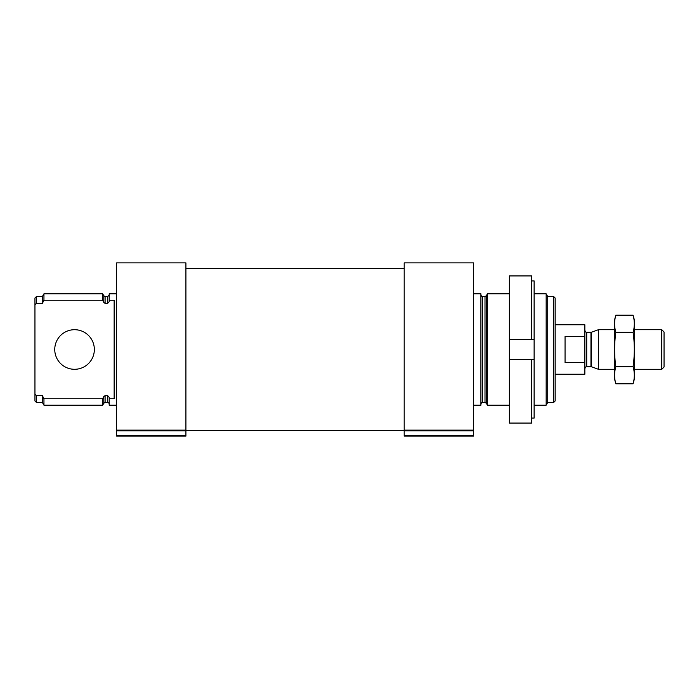 <?xml version="1.0" encoding="UTF-8"?>
<svg xmlns="http://www.w3.org/2000/svg" width="699" height="699" viewBox="0 0 699 699"><rect width="100%" height="100%" fill="white"/><g stroke="black" fill="none" stroke-linecap="round" stroke-linejoin="round"><path stroke-width="1.05" d="M116.619 405.184L109.193 405.184L109.193 398.745L114.147 398.745L114.147 300.255L109.193 300.255L109.193 293.816L116.619 293.816M109.193 300.255L109.193 301.653L107.707 303.349L105.103 303.349L103.819 302.501L102.674 300.255L102.674 293.816L43.95 293.816L43.95 300.255L42.377 303.349L42.377 296.542L43.95 293.816M109.193 403.943C109.603 403.69 109.114 403.201 107.707 402.458L107.707 395.651L109.193 397.347L109.193 398.745M107.707 395.651L105.103 395.651L103.819 396.499L102.674 398.745L43.95 398.745L42.377 395.651L43.95 398.745L43.95 405.184L102.674 405.184L102.674 398.745M102.674 300.255L43.95 300.255M42.377 402.458L42.377 395.651L36.435 395.651L36.435 402.458L42.377 402.458L43.95 405.184M42.377 303.349L36.435 303.349L36.435 296.542L42.377 296.542M36.435 303.349L34.95 305.061L34.95 298.027L36.435 296.542M36.435 402.458L34.95 400.973L34.95 393.939L36.435 395.651M34.95 305.061L34.95 393.939M185.917 430.13L185.917 262.885L116.619 262.885L116.619 430.82L185.917 430.82L185.917 430.13L116.619 430.13M473.485 430.13L473.485 262.885L404.197 262.885L404.197 430.82L473.485 430.82L473.485 430.13L404.197 430.13M553.669 296.542L553.669 402.458L555.155 400.973L555.155 298.027L553.669 296.542L547.736 296.542L546.164 293.816L534.123 293.816M553.669 402.458L547.736 402.458L547.736 296.542M547.736 402.458L546.164 405.184L546.164 293.816M509.37 405.184L487.43 405.184L487.43 293.816L509.37 293.816M473.485 405.184L480.912 405.184L480.912 293.816L473.485 293.816M404.197 430.82L404.197 436.115L473.485 436.115L473.485 430.82M116.619 430.82L116.619 436.115L185.917 436.115L185.917 430.82M94.348 349.5A19.799 19.799 0 0 1 64.649 366.643A19.799 19.799 0 0 1 64.649 332.357A19.799 19.799 0 0 1 94.348 349.5M531.651 280.919L534.123 280.919L534.123 418.081L531.651 418.081M534.123 359.4L509.37 359.4L509.37 423.078L531.651 423.078L531.651 359.4M531.651 339.6L509.37 339.6L534.123 339.6L531.651 339.6L531.651 275.922L509.37 275.922L509.37 359.4M555.155 374.245L584.853 374.245L584.853 324.755L555.155 324.755M584.853 336.464L565.054 336.464L565.054 362.536L584.853 362.536M661.77 329.701L661.77 369.299L664.05 367.019L664.05 331.981L661.77 329.701L634.351 329.701M614.552 369.299L598.431 369.299L598.431 329.701L614.552 329.701M615.819 315.205L614.552 319.924L614.552 379.076L615.819 383.795C614.194 378.08 614.194 372.357 615.819 366.643C614.203 355.363 614.203 343.934 615.819 332.357C614.194 326.643 614.194 320.92 615.819 315.205L633.084 315.205C634.709 320.92 634.709 326.643 633.084 332.357C634.709 343.637 634.709 355.066 633.084 366.643C634.709 372.357 634.709 378.08 633.084 383.795L615.819 383.795M615.819 366.643L633.084 366.643M615.819 332.357L633.084 332.357M633.084 315.205L634.351 319.924L634.351 379.076L633.084 383.795M107.707 303.349L107.707 296.542L109.193 295.057M105.103 303.349L105.103 296.542L103.819 295.799L102.674 293.816M107.707 402.458L105.103 402.458L105.103 395.651M103.819 302.501L103.819 295.799M105.103 402.458L103.819 403.201L103.819 396.499M486.294 295.799L485.001 296.542L485.001 402.458L486.294 403.201L486.294 295.799L487.43 293.816M485.001 402.458L482.397 402.458L482.397 296.542C482.135 296.953 481.637 296.463 480.912 295.057M404.197 435.626L473.485 435.626M116.619 435.626L185.917 435.626M591.599 332.191L590.961 332.296L590.961 366.704L591.599 366.809L591.599 332.191L598.431 329.701M590.961 366.704L586.714 366.704L586.714 332.296C586.461 332.846 585.849 332.226 584.853 330.444M107.707 296.542L105.103 296.542M103.819 403.201L102.674 405.184M546.164 405.184L534.123 405.184M486.294 403.201L487.43 405.184M485.001 296.542L482.397 296.542M482.397 402.458C482.135 402.047 481.637 402.537 480.912 403.943M404.197 268.573L185.917 268.573M404.197 430.427L185.917 430.427M661.77 369.299L634.351 369.299M591.599 366.809L598.431 369.299M590.961 332.296L586.714 332.296M586.714 366.704C586.461 366.154 585.849 366.774 584.853 368.556"/></g></svg>
